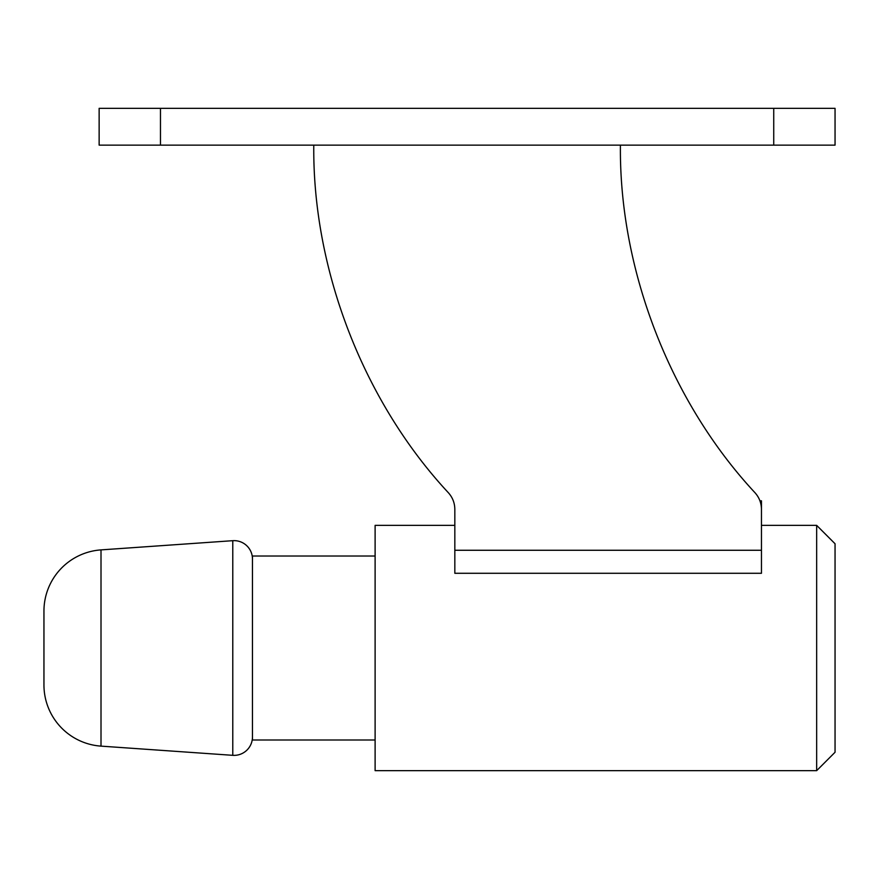 <?xml version="1.0" encoding="UTF-8"?>
<svg xmlns="http://www.w3.org/2000/svg" width="879" height="879" viewBox="0 0 879 879"><rect width="100%" height="100%" fill="white"/><g stroke="black" fill="none" stroke-linecap="round" stroke-linejoin="round"><path stroke-width="1.32" d="M252.46 559.044A18.393 18.393 0 0 0 232.781 540.684L101.008 549.891A61.321 61.321 0 0 0 43.95 611.059L43.95 684.95A61.321 61.321 0 0 0 101.008 746.128L232.781 755.325A18.393 18.393 0 0 0 252.46 736.976M375.113 739.997L252.46 739.997L252.46 556.022L375.113 556.022M835.05 543.749L835.05 752.259L816.657 770.663L816.657 525.356L835.05 543.749M454.828 525.356L375.113 525.356L375.113 770.663L816.657 770.663M761.456 525.356L816.657 525.356M759.939 500.821L761.456 500.821L761.456 573.284L454.828 573.284L454.828 509.326C454.751 503.019 452.619 497.514 448.433 492.8C363.543 401.604 312.463 269.721 313.781 145.134M773.729 145.134L99.14 145.134L99.14 108.337L835.05 108.337L835.05 145.134L773.729 145.134L773.729 108.337M761.456 509.326C761.379 503.019 759.236 497.514 755.061 492.8C670.172 401.604 619.091 269.721 620.409 145.134M448.433 492.8C452.619 497.514 454.751 503.019 454.828 509.326M101.008 549.891L101.008 746.128M232.781 540.684L232.781 755.325M160.472 145.134L160.472 108.337M454.828 550.265L761.456 550.265"/></g></svg>

